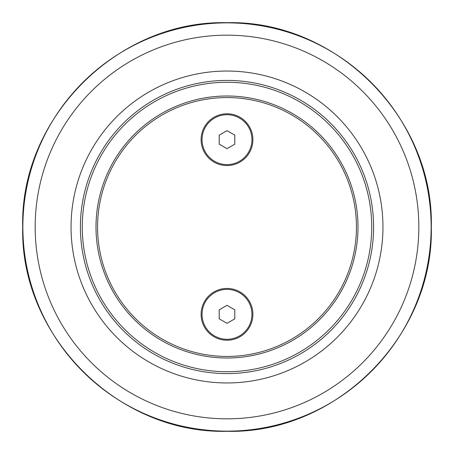 <?xml version="1.0" encoding="UTF-8"?>
<svg xmlns="http://www.w3.org/2000/svg" width="454" height="454" viewBox="0 0 454 454"><rect width="100%" height="100%" fill="white"/><g stroke="black" fill="none" stroke-linecap="round" stroke-linejoin="round"><path stroke-width="0.68" d="M71.045 227A155.955 155.955 0 0 0 227 382.955A155.955 155.955 0 0 0 382.955 227A155.955 155.955 0 0 0 227 71.045A155.955 155.955 0 0 0 71.045 227M80.403 227A146.597 146.597 0 0 0 227 373.597A146.597 146.597 0 0 0 373.597 227A146.597 146.597 0 0 0 227 80.403A146.597 146.597 0 0 0 80.403 227M95.998 227A131.002 131.002 0 0 0 227 358.002A131.002 131.002 0 0 0 358.002 227A131.002 131.002 0 0 0 227 95.998A131.002 131.002 0 0 0 95.998 227M356.441 227A129.441 129.441 0 0 0 227 97.559A129.441 129.441 0 0 0 97.559 227A129.441 129.441 0 0 0 227 356.441A129.441 129.441 0 0 0 356.441 227M227 340.222A25.889 25.889 0 0 1 204.578 301.388A25.889 25.889 0 0 1 249.422 301.388A25.889 25.889 0 0 1 227 340.222M227 165.557A25.889 25.889 0 0 1 204.578 126.723A25.889 25.889 0 0 1 249.422 126.723A25.889 25.889 0 0 1 227 165.557M251.953 139.667A24.953 24.953 0 0 1 227 164.62A24.953 24.953 0 0 1 202.047 139.667A24.953 24.953 0 0 1 227 114.714A24.953 24.953 0 0 1 251.953 139.667M227 130.661L234.797 135.161L234.797 144.168L227 148.668L219.203 144.168L219.203 135.161L227 130.661M251.953 314.333A24.953 24.953 0 0 1 227 339.286A24.953 24.953 0 0 1 202.047 314.333A24.953 24.953 0 0 1 227 289.38A24.953 24.953 0 0 1 251.953 314.333M227 305.332L234.797 309.832L234.797 318.839L227 323.339L219.203 318.839L219.203 309.832L227 305.332M35.174 227A191.826 191.826 0 0 1 227 35.174A191.826 191.826 0 0 1 418.826 227A191.826 191.826 0 0 1 227 418.826A191.826 191.826 0 0 1 35.174 227M227 431.135A204.135 204.135 0 0 0 431.135 227A204.135 204.135 0 0 0 227 22.865A204.135 204.135 0 0 0 22.865 227A204.135 204.135 0 0 0 227 431.135M371.724 227A144.724 144.724 0 0 1 227 371.724A144.724 144.724 0 0 1 82.276 227A144.724 144.724 0 0 1 227 82.276A144.724 144.724 0 0 1 371.724 227M227 431.3C117.841 434.12 19.88 336.159 22.7 227C19.88 117.841 117.841 19.88 227 22.7C336.159 19.88 434.12 117.841 431.3 227C434.109 336.176 336.176 434.109 227 431.3"/></g></svg>
